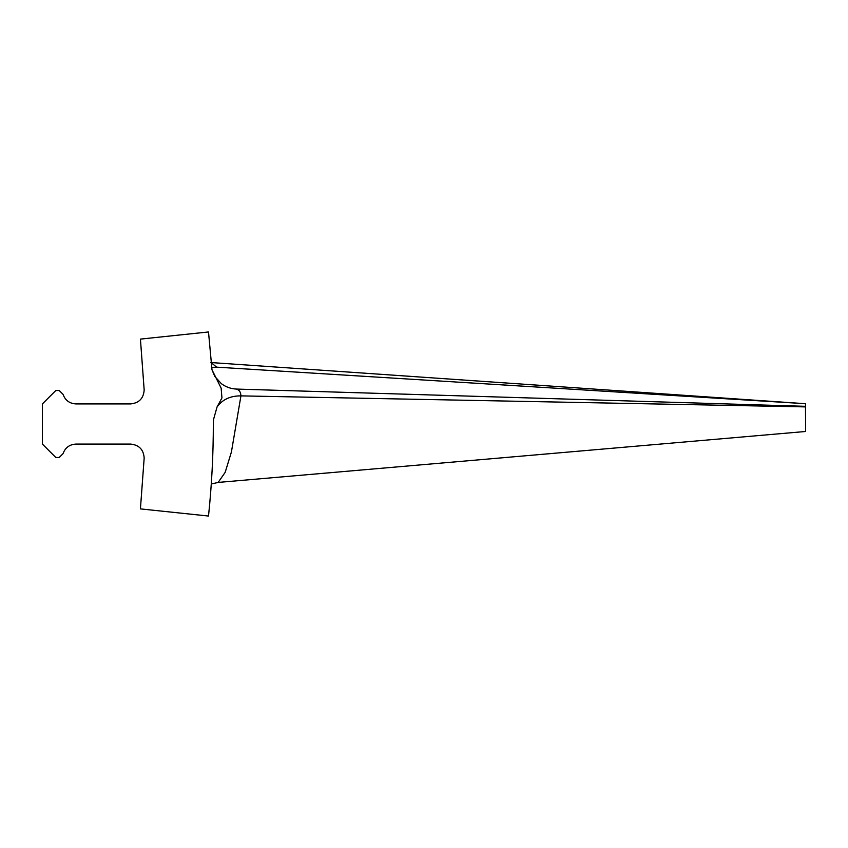 <?xml version="1.0" encoding="UTF-8"?>
<svg xmlns="http://www.w3.org/2000/svg" width="848" height="848" viewBox="0 0 848 848"><rect width="100%" height="100%" fill="white"/><g stroke="black" fill="none" stroke-linecap="round" stroke-linejoin="round"><path stroke-width="1.27" d="M211.194 362.637L216.6 367.152L805.462 403.712L210.569 362.52M805.505 406.913L805.494 406.351M218.01 482.438L805.6 431.484L805.462 403.902M805.505 406.892L240.938 395.878L231.419 451.963L225.165 472.357L218.159 482.427M236.327 389.137C239.221 389.762 240.768 392.009 240.938 395.878C230.433 395.783 222.462 399.482 217.046 406.987L213.495 419.665L213.336 423.131C213.357 454.189 211.756 485.162 208.502 516.04L140.429 508.895L144.171 458.037C143.577 449.673 139.125 445.02 130.793 444.087L75.875 444.087C69.504 444.479 65.222 447.67 63.038 453.669L59.233 457.475L55.788 457.475L42.4 444.087L42.4 403.913L55.788 390.525L59.233 390.525L63.038 394.331C65.222 400.33 69.504 403.521 75.875 403.913L130.793 403.913C139.125 402.98 143.577 398.327 144.171 389.963L140.429 339.105L208.502 331.96L212 369.813L214.83 376.47L221.328 383.646C225.886 387.048 230.995 388.861 236.656 389.073L805.494 406.319M216.6 367.152L211.587 367.417M212 369.813L221.148 388.14L221.943 397.913L217.046 406.987M211.279 484.007L218.18 482.427"/></g></svg>
